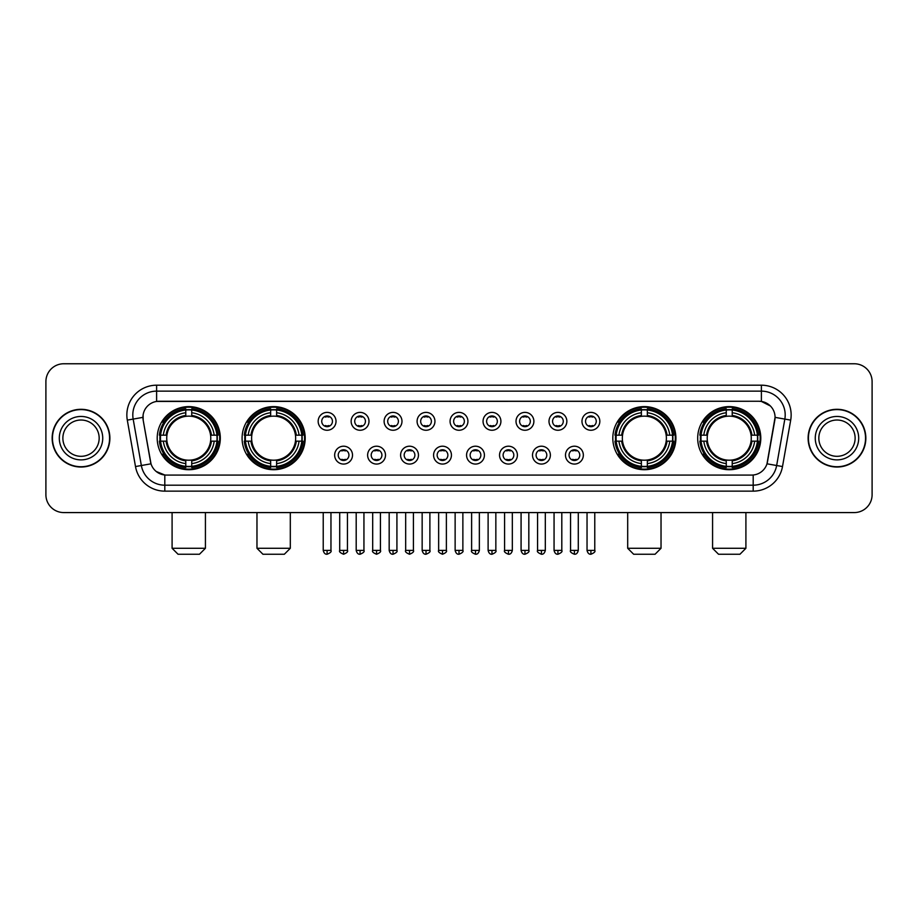 <?xml version="1.0" encoding="UTF-8"?>
<svg xmlns="http://www.w3.org/2000/svg" width="918" height="918" viewBox="0 0 918 918"><rect width="100%" height="100%" fill="white"/><g stroke="black" fill="none" stroke-linecap="round" stroke-linejoin="round"><path stroke-width="1.38" d="M242.088 438.161A31.545 31.545 0 0 0 273.644 469.718A31.545 31.545 0 0 0 305.189 438.161A31.545 31.545 0 0 0 273.644 406.617A31.545 31.545 0 0 0 242.088 438.161M612.811 438.161A31.545 31.545 0 0 0 644.356 469.718A31.545 31.545 0 0 0 675.912 438.161A31.545 31.545 0 0 0 644.356 406.617A31.545 31.545 0 0 0 612.811 438.161M697.691 438.161A31.545 31.545 0 0 0 729.236 469.718A31.545 31.545 0 0 0 760.793 438.161A31.545 31.545 0 0 0 729.236 406.617A31.545 31.545 0 0 0 697.691 438.161M157.207 438.161A31.545 31.545 0 0 0 188.764 469.718A31.545 31.545 0 0 0 220.309 438.161A31.545 31.545 0 0 0 188.764 406.617A31.545 31.545 0 0 0 157.207 438.161M352.512 455.133A8.928 8.928 0 0 1 343.584 464.06A8.928 8.928 0 0 1 334.657 455.133A8.928 8.928 0 0 1 343.584 446.205A8.928 8.928 0 0 1 352.512 455.133M338.226 455.133A5.359 5.359 0 0 0 343.584 460.492A5.359 5.359 0 0 0 348.943 455.133A5.359 5.359 0 0 0 343.584 449.774A5.359 5.359 0 0 0 338.226 455.133M385.491 455.133A8.928 8.928 0 0 1 376.564 464.06A8.928 8.928 0 0 1 367.625 455.133A8.928 8.928 0 0 1 376.564 446.205A8.928 8.928 0 0 1 385.491 455.133M371.205 455.133A5.359 5.359 0 0 0 376.564 460.492A5.359 5.359 0 0 0 381.911 455.133A5.359 5.359 0 0 0 376.564 449.774A5.359 5.359 0 0 0 371.205 455.133M418.459 455.133A8.928 8.928 0 0 1 409.531 464.06A8.928 8.928 0 0 1 400.604 455.133A8.928 8.928 0 0 1 409.531 446.205A8.928 8.928 0 0 1 418.459 455.133M404.172 455.133A5.359 5.359 0 0 0 409.531 460.492A5.359 5.359 0 0 0 414.89 455.133A5.359 5.359 0 0 0 409.531 449.774A5.359 5.359 0 0 0 404.172 455.133M451.438 455.133A8.928 8.928 0 0 1 442.51 464.06A8.928 8.928 0 0 1 433.583 455.133A8.928 8.928 0 0 1 442.51 446.205A8.928 8.928 0 0 1 451.438 455.133M437.152 455.133A5.359 5.359 0 0 0 442.51 460.492A5.359 5.359 0 0 0 447.869 455.133A5.359 5.359 0 0 0 442.51 449.774A5.359 5.359 0 0 0 437.152 455.133M484.417 455.133A8.928 8.928 0 0 1 475.49 464.06A8.928 8.928 0 0 1 466.562 455.133A8.928 8.928 0 0 1 475.49 446.205A8.928 8.928 0 0 1 484.417 455.133M470.131 455.133A5.359 5.359 0 0 0 475.49 460.492A5.359 5.359 0 0 0 480.848 455.133A5.359 5.359 0 0 0 475.49 449.774A5.359 5.359 0 0 0 470.131 455.133M517.396 455.133A8.928 8.928 0 0 1 508.469 464.06A8.928 8.928 0 0 1 499.541 455.133A8.928 8.928 0 0 1 508.469 446.205A8.928 8.928 0 0 1 517.396 455.133M503.11 455.133A5.359 5.359 0 0 0 508.469 460.492A5.359 5.359 0 0 0 513.828 455.133A5.359 5.359 0 0 0 508.469 449.774A5.359 5.359 0 0 0 503.11 455.133M550.375 455.133A8.928 8.928 0 0 1 541.436 464.06A8.928 8.928 0 0 1 532.509 455.133A8.928 8.928 0 0 1 541.436 446.205A8.928 8.928 0 0 1 550.375 455.133M536.089 455.133A5.359 5.359 0 0 0 541.436 460.492A5.359 5.359 0 0 0 546.795 455.133A5.359 5.359 0 0 0 541.436 449.774A5.359 5.359 0 0 0 536.089 455.133M583.343 455.133A8.928 8.928 0 0 1 574.416 464.06A8.928 8.928 0 0 1 565.488 455.133A8.928 8.928 0 0 1 574.416 446.205A8.928 8.928 0 0 1 583.343 455.133M569.057 455.133A5.359 5.359 0 0 0 574.416 460.492A5.359 5.359 0 0 0 579.774 455.133A5.359 5.359 0 0 0 574.416 449.774A5.359 5.359 0 0 0 569.057 455.133M336.022 421.316A8.928 8.928 0 0 1 327.095 430.255A8.928 8.928 0 0 1 318.167 421.316A8.928 8.928 0 0 1 327.095 412.389A8.928 8.928 0 0 1 336.022 421.316M321.736 421.316A5.359 5.359 0 0 0 327.095 426.675A5.359 5.359 0 0 0 332.454 421.316A5.359 5.359 0 0 0 327.095 415.969A5.359 5.359 0 0 0 321.736 421.316M369.002 421.316A8.928 8.928 0 0 1 360.074 430.255A8.928 8.928 0 0 1 351.146 421.316A8.928 8.928 0 0 1 360.074 412.389A8.928 8.928 0 0 1 369.002 421.316M354.715 421.316A5.359 5.359 0 0 0 360.074 426.675A5.359 5.359 0 0 0 365.433 421.316A5.359 5.359 0 0 0 360.074 415.969A5.359 5.359 0 0 0 354.715 421.316M401.981 421.316A8.928 8.928 0 0 1 393.042 430.255A8.928 8.928 0 0 1 384.114 421.316A8.928 8.928 0 0 1 393.042 412.389A8.928 8.928 0 0 1 401.981 421.316M387.694 421.316A5.359 5.359 0 0 0 393.042 426.675A5.359 5.359 0 0 0 398.401 421.316A5.359 5.359 0 0 0 393.042 415.969A5.359 5.359 0 0 0 387.694 421.316M434.948 421.316A8.928 8.928 0 0 1 426.021 430.255A8.928 8.928 0 0 1 417.093 421.316A8.928 8.928 0 0 1 426.021 412.389A8.928 8.928 0 0 1 434.948 421.316M420.662 421.316A5.359 5.359 0 0 0 426.021 426.675A5.359 5.359 0 0 0 431.38 421.316A5.359 5.359 0 0 0 426.021 415.969A5.359 5.359 0 0 0 420.662 421.316M467.928 421.316A8.928 8.928 0 0 1 459 430.255A8.928 8.928 0 0 1 450.072 421.316A8.928 8.928 0 0 1 459 412.389A8.928 8.928 0 0 1 467.928 421.316M453.641 421.316A5.359 5.359 0 0 0 459 426.675A5.359 5.359 0 0 0 464.359 421.316A5.359 5.359 0 0 0 459 415.969A5.359 5.359 0 0 0 453.641 421.316M500.907 421.316A8.928 8.928 0 0 1 491.979 430.255A8.928 8.928 0 0 1 483.052 421.316A8.928 8.928 0 0 1 491.979 412.389A8.928 8.928 0 0 1 500.907 421.316M486.62 421.316A5.359 5.359 0 0 0 491.979 426.675A5.359 5.359 0 0 0 497.338 421.316A5.359 5.359 0 0 0 491.979 415.969A5.359 5.359 0 0 0 486.62 421.316M533.886 421.316A8.928 8.928 0 0 1 524.958 430.255A8.928 8.928 0 0 1 516.019 421.316A8.928 8.928 0 0 1 524.958 412.389A8.928 8.928 0 0 1 533.886 421.316M519.599 421.316A5.359 5.359 0 0 0 524.958 426.675A5.359 5.359 0 0 0 530.306 421.316A5.359 5.359 0 0 0 524.958 415.969A5.359 5.359 0 0 0 519.599 421.316M566.854 421.316A8.928 8.928 0 0 1 557.926 430.255A8.928 8.928 0 0 1 548.998 421.316A8.928 8.928 0 0 1 557.926 412.389A8.928 8.928 0 0 1 566.854 421.316M552.567 421.316A5.359 5.359 0 0 0 557.926 426.675A5.359 5.359 0 0 0 563.285 421.316A5.359 5.359 0 0 0 557.926 415.969A5.359 5.359 0 0 0 552.567 421.316M599.833 421.316A8.928 8.928 0 0 1 590.905 430.255A8.928 8.928 0 0 1 581.978 421.316A8.928 8.928 0 0 1 590.905 412.389A8.928 8.928 0 0 1 599.833 421.316M585.546 421.316A5.359 5.359 0 0 0 590.905 426.675A5.359 5.359 0 0 0 596.264 421.316A5.359 5.359 0 0 0 590.905 415.969A5.359 5.359 0 0 0 585.546 421.316M135.497 466.551L127.304 420.123A29.766 29.766 0 0 1 156.611 385.193L761.389 385.193A29.766 29.766 0 0 1 790.696 420.123L782.503 466.551A29.766 29.766 0 0 1 753.196 491.141L164.804 491.141A29.766 29.766 0 0 1 135.497 466.551L141.349 465.518L133.167 419.09A23.811 23.811 0 0 1 156.611 391.137L761.389 391.137A23.811 23.811 0 0 1 784.833 419.09L776.651 465.518A23.811 23.811 0 0 1 753.196 485.186L164.804 485.186A23.811 23.811 0 0 1 141.349 465.518L151.011 463.808L143.174 420.123A16.076 16.076 0 0 1 158.998 401.258L759.002 401.258A16.076 16.076 0 0 1 774.826 420.123L767.482 461.788A16.076 16.076 0 0 1 751.658 475.076L166.342 475.076A16.076 16.076 0 0 1 150.518 461.788L143.174 420.123L143.105 414.947M160.042 441.145A28.871 28.871 0 0 1 160.042 435.189M700.526 441.145A28.871 28.871 0 0 1 700.526 435.189M615.645 441.145A28.871 28.871 0 0 1 615.645 435.189M244.922 441.145A28.871 28.871 0 0 1 244.922 435.189M52.154 438.161A28.871 28.871 0 0 0 81.025 467.032A28.871 28.871 0 0 0 109.885 438.161A28.871 28.871 0 0 0 81.025 409.302A28.871 28.871 0 0 0 52.154 438.161M808.115 438.161A28.871 28.871 0 0 0 836.975 467.032A28.871 28.871 0 0 0 865.846 438.161A28.871 28.871 0 0 0 836.975 409.302A28.871 28.871 0 0 0 808.115 438.161M156.611 385.193L156.611 401.441L759.002 401.258L761.389 401.441L770.363 405.963M751.658 475.076L166.342 475.076M164.804 491.141L164.804 474.996L156.221 471.485M790.696 420.123L775.079 417.369L766.989 463.808L782.503 466.551M872.1 381.613A17.855 17.855 0 0 0 854.245 363.757L63.755 363.757A17.855 17.855 0 0 0 45.9 381.613L45.9 494.71A17.855 17.855 0 0 0 63.755 512.577L854.245 512.577A17.855 17.855 0 0 0 872.1 494.71L872.1 381.613L872.1 494.71M45.9 381.613L45.9 494.71M854.245 363.757L63.755 363.757M63.755 512.577L854.245 512.577M99.167 438.161A18.142 18.142 0 0 0 81.025 420.019A18.142 18.142 0 0 0 62.872 438.161A18.142 18.142 0 0 0 81.025 456.315A18.142 18.142 0 0 0 99.167 438.161A18.142 18.142 0 0 1 81.025 456.315A18.142 18.142 0 0 1 62.872 438.161M109.586 438.161A28.573 28.573 0 0 0 81.025 409.6A28.573 28.573 0 0 0 52.452 438.161A28.573 28.573 0 0 0 81.025 466.734A28.573 28.573 0 0 0 109.586 438.161M855.128 438.161A18.142 18.142 0 0 0 836.975 420.019A18.142 18.142 0 0 0 818.833 438.161A18.142 18.142 0 0 0 836.975 456.315A18.142 18.142 0 0 0 855.128 438.161A18.142 18.142 0 0 1 836.975 456.315A18.142 18.142 0 0 1 818.833 438.161M865.548 438.161A28.573 28.573 0 0 0 836.975 409.6A28.573 28.573 0 0 0 808.414 438.161A28.573 28.573 0 0 0 836.975 466.734A28.573 28.573 0 0 0 865.548 438.161M199.47 554.242L178.046 554.242L172.091 548.287L205.425 548.287L199.47 554.242M210.578 441.145A22.021 22.021 0 0 0 191.736 416.347L191.736 415.464L191.736 416.347A22.021 22.021 0 0 0 166.938 441.145A22.021 22.021 0 0 0 210.578 441.145L211.461 441.145L210.578 441.145A22.021 22.021 0 0 1 191.736 459.987L191.736 463.59A25.601 25.601 0 0 0 214.181 441.145L218.128 441.145A29.525 29.525 0 0 1 191.736 467.537L191.736 466.344A28.332 28.332 0 0 0 216.935 441.145M160.639 441.145A28.274 28.274 0 0 1 160.639 435.189M191.736 410.048A28.274 28.274 0 0 0 185.78 410.048M216.877 435.189A28.274 28.274 0 0 1 216.877 441.145M218.128 435.189A29.525 29.525 0 0 0 191.736 408.797L191.736 409.99A28.332 28.332 0 0 1 216.935 435.189L218.128 435.189M159.388 441.145A29.525 29.525 0 0 0 185.78 467.537L185.78 466.344A28.332 28.332 0 0 1 160.581 441.145L159.388 441.145M216.935 435.189L214.181 435.189A25.601 25.601 0 0 0 191.736 412.744L191.736 409.99M191.736 466.344L191.736 463.59M160.581 441.145L163.335 441.145A25.601 25.601 0 0 0 185.78 463.59L185.78 466.344M191.736 412.744L191.736 415.464A22.893 22.893 0 0 1 211.461 435.189L214.181 435.189M214.181 441.145L211.461 441.145A22.893 22.893 0 0 1 191.736 460.87L191.736 459.987M185.78 463.59L185.78 459.987A22.021 22.021 0 0 1 166.938 441.145L163.335 441.145M210.578 435.189L211.461 435.189M191.736 466.287A28.274 28.274 0 0 1 185.78 466.287M185.78 408.797A29.525 29.525 0 0 0 159.388 435.189L160.581 435.189A28.332 28.332 0 0 1 185.78 409.99L185.78 408.797M185.78 409.99L185.78 412.744A25.601 25.601 0 0 0 163.335 435.189L160.581 435.189M163.335 435.189L166.055 435.189A22.893 22.893 0 0 1 185.78 415.464L185.78 412.744M166.055 435.189L166.938 435.189L166.055 435.189M185.78 459.987L185.78 460.87A22.893 22.893 0 0 1 166.055 441.145M163.989 422.096L162.302 422.096A30.948 30.948 0 0 1 219.712 438.161A30.948 30.948 0 0 1 162.302 454.238L163.989 454.238M284.351 554.242L262.927 554.242L256.971 548.287L290.306 548.287L284.351 554.242M295.458 441.145A22.021 22.021 0 0 0 276.616 416.347L276.616 415.464L276.616 416.347A22.021 22.021 0 0 0 251.819 441.145A22.021 22.021 0 0 0 295.458 441.145L296.342 441.145L295.458 441.145A22.021 22.021 0 0 1 276.616 459.987L276.616 463.59A25.601 25.601 0 0 0 299.061 441.145L303.009 441.145A29.525 29.525 0 0 1 276.616 467.537L276.616 466.344A28.332 28.332 0 0 0 301.815 441.145M245.519 441.145A28.274 28.274 0 0 1 245.519 435.189M276.616 410.048A28.274 28.274 0 0 0 270.661 410.048M301.758 435.189A28.274 28.274 0 0 1 301.758 441.145M303.009 435.189A29.525 29.525 0 0 0 276.616 408.797L276.616 409.99A28.332 28.332 0 0 1 301.815 435.189L303.009 435.189M244.268 441.145A29.525 29.525 0 0 0 270.661 467.537L270.661 466.344A28.332 28.332 0 0 1 245.462 441.145L244.268 441.145M301.815 435.189L299.061 435.189A25.601 25.601 0 0 0 276.616 412.744L276.616 409.99M276.616 466.344L276.616 463.59M245.462 441.145L248.216 441.145A25.601 25.601 0 0 0 270.661 463.59L270.661 466.344M276.616 412.744L276.616 415.464A22.893 22.893 0 0 1 296.342 435.189L299.061 435.189M299.061 441.145L296.342 441.145A22.893 22.893 0 0 1 276.616 460.87L276.616 459.987M270.661 463.59L270.661 459.987A22.021 22.021 0 0 1 251.819 441.145L248.216 441.145M295.458 435.189L296.342 435.189M276.616 466.287A28.274 28.274 0 0 1 270.661 466.287M270.661 408.797A29.525 29.525 0 0 0 244.268 435.189L245.462 435.189A28.332 28.332 0 0 1 270.661 409.99L270.661 408.797M270.661 409.99L270.661 412.744A25.601 25.601 0 0 0 248.216 435.189L245.462 435.189M248.216 435.189L250.935 435.189A22.893 22.893 0 0 1 270.661 415.464L270.661 412.744M250.935 435.189L251.819 435.189L250.935 435.189M270.661 459.987L270.661 460.87A22.893 22.893 0 0 1 250.935 441.145M248.87 422.096L247.183 422.096A30.948 30.948 0 0 1 304.592 438.161A30.948 30.948 0 0 1 247.183 454.238L248.87 454.238M655.073 554.242L633.649 554.242L627.694 548.287L661.029 548.287L655.073 554.242M666.181 441.145A22.021 22.021 0 0 0 647.339 416.347L647.339 415.464L647.339 416.347A22.021 22.021 0 0 0 622.542 441.145A22.021 22.021 0 0 0 666.181 441.145L667.065 441.145L666.181 441.145A22.021 22.021 0 0 1 647.339 459.987L647.339 463.59A25.601 25.601 0 0 0 669.784 441.145L673.732 441.145A29.525 29.525 0 0 1 647.339 467.537L647.339 466.344A28.332 28.332 0 0 0 672.538 441.145M616.242 441.145A28.274 28.274 0 0 1 616.242 435.189M647.339 410.048A28.274 28.274 0 0 0 641.384 410.048M672.481 435.189A28.274 28.274 0 0 1 672.481 441.145M673.732 435.189A29.525 29.525 0 0 0 647.339 408.797L647.339 409.99A28.332 28.332 0 0 1 672.538 435.189L673.732 435.189M614.991 441.145A29.525 29.525 0 0 0 641.384 467.537L641.384 466.344A28.332 28.332 0 0 1 616.185 441.145L614.991 441.145M672.538 435.189L669.784 435.189A25.601 25.601 0 0 0 647.339 412.744L647.339 409.99M647.339 466.344L647.339 463.59M616.185 441.145L618.939 441.145A25.601 25.601 0 0 0 641.384 463.59L641.384 466.344M647.339 412.744L647.339 415.464A22.893 22.893 0 0 1 667.065 435.189L669.784 435.189M669.784 441.145L667.065 441.145A22.893 22.893 0 0 1 647.339 460.87L647.339 459.987M641.384 463.59L641.384 459.987A22.021 22.021 0 0 1 622.542 441.145L618.939 441.145M666.181 435.189L667.065 435.189M647.339 466.287A28.274 28.274 0 0 1 641.384 466.287M641.384 408.797A29.525 29.525 0 0 0 614.991 435.189L616.185 435.189A28.332 28.332 0 0 1 641.384 409.99L641.384 408.797M641.384 409.99L641.384 412.744A25.601 25.601 0 0 0 618.939 435.189L616.185 435.189M618.939 435.189L621.658 435.189A22.893 22.893 0 0 1 641.384 415.464L641.384 412.744M621.658 435.189L622.542 435.189L621.658 435.189M641.384 459.987L641.384 460.87A22.893 22.893 0 0 1 621.658 441.145M619.593 422.096L617.906 422.096A30.948 30.948 0 0 1 675.315 438.161A30.948 30.948 0 0 1 617.906 454.238L619.593 454.238M739.954 554.242L718.53 554.242L712.575 548.287L745.909 548.287L739.954 554.242M751.062 441.145A22.021 22.021 0 0 0 732.22 416.347L732.22 415.464L732.22 416.347A22.021 22.021 0 0 0 707.422 441.145A22.021 22.021 0 0 0 751.062 441.145L751.945 441.145L751.062 441.145A22.021 22.021 0 0 1 732.22 459.987L732.22 463.59A25.601 25.601 0 0 0 754.665 441.145L758.612 441.145A29.525 29.525 0 0 1 732.22 467.537L732.22 466.344A28.332 28.332 0 0 0 757.419 441.145M701.122 441.145A28.274 28.274 0 0 1 701.122 435.189M732.22 410.048A28.274 28.274 0 0 0 726.264 410.048M757.361 435.189A28.274 28.274 0 0 1 757.361 441.145M758.612 435.189A29.525 29.525 0 0 0 732.22 408.797L732.22 409.99A28.332 28.332 0 0 1 757.419 435.189L758.612 435.189M699.872 441.145A29.525 29.525 0 0 0 726.264 467.537L726.264 466.344A28.332 28.332 0 0 1 701.065 441.145L699.872 441.145M757.419 435.189L754.665 435.189A25.601 25.601 0 0 0 732.22 412.744L732.22 409.99M732.22 466.344L732.22 463.59M701.065 441.145L703.819 441.145A25.601 25.601 0 0 0 726.264 463.59L726.264 466.344M732.22 412.744L732.22 415.464A22.893 22.893 0 0 1 751.945 435.189L754.665 435.189M754.665 441.145L751.945 441.145A22.893 22.893 0 0 1 732.22 460.87L732.22 459.987M726.264 463.59L726.264 459.987A22.021 22.021 0 0 1 707.422 441.145L703.819 441.145M751.062 435.189L751.945 435.189M732.22 466.287A28.274 28.274 0 0 1 726.264 466.287M726.264 408.797A29.525 29.525 0 0 0 699.872 435.189L701.065 435.189A28.332 28.332 0 0 1 726.264 409.99L726.264 408.797M726.264 409.99L726.264 412.744A25.601 25.601 0 0 0 703.819 435.189L701.065 435.189M703.819 435.189L706.539 435.189A22.893 22.893 0 0 1 726.264 415.464L726.264 412.744M706.539 435.189L707.422 435.189L706.539 435.189M726.264 459.987L726.264 460.87A22.893 22.893 0 0 1 706.539 441.145M704.473 422.096L702.786 422.096A30.948 30.948 0 0 1 760.196 438.161A30.948 30.948 0 0 1 702.786 454.238L704.473 454.238M325.305 426.377L325.305 425.527A4.567 4.567 0 0 0 328.885 425.527L328.885 426.377M328.885 416.267L328.885 417.116A4.567 4.567 0 0 0 325.305 417.116L325.305 416.267M358.284 426.377L358.284 425.527A4.567 4.567 0 0 0 361.853 425.527L361.853 426.377M361.853 416.267L361.853 417.116A4.567 4.567 0 0 0 358.284 417.116L358.284 416.267M391.263 426.377L391.263 425.527A4.567 4.567 0 0 0 394.832 425.527L394.832 426.377M394.832 416.267L394.832 417.116A4.567 4.567 0 0 0 391.263 417.116L391.263 416.267M424.242 426.377L424.242 425.527A4.567 4.567 0 0 0 427.811 425.527L427.811 426.377M427.811 416.267L427.811 417.116A4.567 4.567 0 0 0 424.242 417.116L424.242 416.267M457.21 426.377L457.21 425.527A4.567 4.567 0 0 0 460.79 425.527L460.79 426.377M460.79 416.267L460.79 417.116A4.567 4.567 0 0 0 457.21 417.116L457.21 416.267M490.189 426.377L490.189 425.527A4.567 4.567 0 0 0 493.758 425.527L493.758 426.377M493.758 416.267L493.758 417.116A4.567 4.567 0 0 0 490.189 417.116L490.189 416.267M523.168 426.377L523.168 425.527A4.567 4.567 0 0 0 526.737 425.527L526.737 426.377M526.737 416.267L526.737 417.116A4.567 4.567 0 0 0 523.168 417.116L523.168 416.267M556.147 426.377L556.147 425.527A4.567 4.567 0 0 0 559.716 425.527L559.716 426.377M559.716 416.267L559.716 417.116A4.567 4.567 0 0 0 556.147 417.116L556.147 416.267M589.115 426.377L589.115 425.527A4.567 4.567 0 0 0 592.695 425.527L592.695 426.377M592.695 416.267L592.695 417.116A4.567 4.567 0 0 0 589.115 417.116L589.115 416.267M341.794 460.182L341.794 459.333A4.567 4.567 0 0 0 345.363 459.333L345.363 460.182M345.363 450.084L345.363 450.933A4.567 4.567 0 0 0 341.794 450.933L341.794 450.084M374.774 460.182L374.774 459.333A4.567 4.567 0 0 0 378.342 459.333L378.342 460.182M378.342 450.084L378.342 450.933A4.567 4.567 0 0 0 374.774 450.933L374.774 450.084M407.753 460.182L407.753 459.333A4.567 4.567 0 0 0 411.321 459.333L411.321 460.182M411.321 450.084L411.321 450.933A4.567 4.567 0 0 0 407.753 450.933L407.753 450.084M440.72 460.182L440.72 459.333A4.567 4.567 0 0 0 444.301 459.333L444.301 460.182M444.301 450.084L444.301 450.933A4.567 4.567 0 0 0 440.72 450.933L440.72 450.084M473.699 460.182L473.699 459.333A4.567 4.567 0 0 0 477.28 459.333L477.28 460.182M477.28 450.084L477.28 450.933A4.567 4.567 0 0 0 473.699 450.933L473.699 450.084M506.679 460.182L506.679 459.333A4.567 4.567 0 0 0 510.247 459.333L510.247 460.182M510.247 450.084L510.247 450.933A4.567 4.567 0 0 0 506.679 450.933L506.679 450.084M539.658 460.182L539.658 459.333A4.567 4.567 0 0 0 543.226 459.333L543.226 460.182M543.226 450.084L543.226 450.933A4.567 4.567 0 0 0 539.658 450.933L539.658 450.084M572.637 460.182L572.637 459.333A4.567 4.567 0 0 0 576.206 459.333L576.206 460.182M576.206 450.084L576.206 450.933A4.567 4.567 0 0 0 572.637 450.933L572.637 450.084M761.389 385.193L761.389 401.441M127.304 420.123L133.167 419.09A23.811 23.811 0 0 1 132.8 414.947M133.167 419.09L142.921 417.369M753.196 474.996L753.196 491.141M102.736 438.161A21.711 21.711 0 0 0 81.025 416.451A21.711 21.711 0 0 0 59.303 438.161A21.711 21.711 0 0 0 81.025 459.884A21.711 21.711 0 0 0 102.736 438.161M858.697 438.161A21.711 21.711 0 0 0 836.975 416.451A21.711 21.711 0 0 0 815.264 438.161A21.711 21.711 0 0 0 836.975 459.884A21.711 21.711 0 0 0 858.697 438.161M185.78 466.551A28.538 28.538 0 0 0 191.736 466.551M217.141 441.145A28.538 28.538 0 0 0 217.141 435.189M191.736 409.784A28.538 28.538 0 0 0 185.78 409.784M270.661 466.551A28.538 28.538 0 0 0 276.616 466.551M302.022 441.145A28.538 28.538 0 0 0 302.022 435.189M276.616 409.784A28.538 28.538 0 0 0 270.661 409.784M641.384 466.551A28.538 28.538 0 0 0 647.339 466.551M672.745 441.145A28.538 28.538 0 0 0 672.745 435.189M647.339 409.784A28.538 28.538 0 0 0 641.384 409.784M726.264 466.551A28.538 28.538 0 0 0 732.22 466.551M757.625 441.145A28.538 28.538 0 0 0 757.625 435.189M732.22 409.784A28.538 28.538 0 0 0 726.264 409.784M327.095 550.375L323.228 550.375C323.905 553.129 325.19 554.415 327.095 554.242L327.095 550.375L330.962 550.375L330.962 512.577M360.074 550.375L356.195 550.375C356.873 553.129 358.169 554.415 360.074 554.242L360.074 550.375L363.941 550.375L363.941 512.577M393.042 550.375L389.175 550.375C389.852 553.129 391.148 554.415 393.042 554.242L393.042 550.375L396.92 550.375L396.92 512.577M426.021 550.375L422.154 550.375C422.831 553.129 424.116 554.415 426.021 554.242L426.021 550.375L429.888 550.375L429.888 512.577M459 550.375L455.133 550.375C455.81 553.129 457.095 554.415 459 554.242L459 550.375L462.867 550.375L462.867 512.577M491.979 550.375L488.112 550.375C488.778 553.129 490.074 554.415 491.979 554.242L491.979 550.375L495.846 550.375L495.846 512.577M524.958 550.375L521.08 550.375C521.757 553.129 523.053 554.415 524.958 554.242L524.958 550.375L528.825 550.375L528.825 512.577M557.926 550.375L554.059 550.375C554.736 553.129 556.021 554.415 557.926 554.242L557.926 550.375L561.805 550.375L561.805 512.577M590.905 550.375L587.038 550.375C587.715 553.129 589 554.415 590.905 554.242L590.905 550.375L594.772 550.375L594.772 512.577M343.584 550.375L339.717 550.375C338.926 551.603 340.222 552.9 343.584 554.242L343.584 550.375L347.452 550.375L347.452 512.577M376.564 550.375L372.685 550.375C371.905 551.603 373.19 552.9 376.564 554.242L376.564 550.375L380.431 550.375L380.431 512.577M409.531 550.375L405.664 550.375C404.884 551.603 406.169 552.9 409.531 554.242L409.531 550.375L413.41 550.375L413.41 512.577M442.51 550.375L438.643 550.375C437.863 551.603 439.148 552.9 442.51 554.242L442.51 550.375L446.377 550.375L446.377 512.577M475.49 550.375L471.623 550.375C470.831 551.603 472.127 552.9 475.49 554.242L475.49 550.375L479.357 550.375L479.357 512.577M508.469 550.375L504.59 550.375C503.81 551.603 505.095 552.9 508.469 554.242L508.469 550.375L512.336 550.375L512.336 512.577M541.436 550.375L537.569 550.375C536.789 551.603 538.074 552.9 541.436 554.242L541.436 550.375L545.315 550.375L545.315 512.577M574.416 550.375L570.548 550.375C569.768 551.603 571.053 552.9 574.416 554.242L574.416 550.375L578.283 550.375L578.283 512.577M205.425 512.577L205.425 548.287M172.091 512.577L172.091 548.287M290.306 512.577L290.306 548.287M256.971 512.577L256.971 548.287M661.029 512.577L661.029 548.287M627.694 512.577L627.694 548.287M745.909 512.577L745.909 548.287M712.575 512.577L712.575 548.287M323.228 550.375L323.228 512.577M330.962 550.375C331.742 551.603 330.457 552.9 327.095 554.242M356.195 550.375L356.195 512.577M363.941 550.375C364.721 551.603 363.436 552.9 360.074 554.242M389.175 550.375L389.175 512.577M396.92 550.375C397.701 551.603 396.415 552.9 393.042 554.242M422.154 550.375L422.154 512.577M429.888 550.375C430.68 551.603 429.383 552.9 426.021 554.242M455.133 550.375L455.133 512.577M462.867 550.375C463.659 551.603 462.362 552.9 459 554.242M488.112 550.375L488.112 512.577M495.846 550.375C496.627 551.603 495.341 552.9 491.979 554.242M521.08 550.375L521.08 512.577M528.825 550.375C529.606 551.603 528.32 552.9 524.958 554.242M554.059 550.375L554.059 512.577M561.805 550.375C562.585 551.603 561.3 552.9 557.926 554.242M587.038 550.375L587.038 512.577M594.772 550.375C595.564 551.603 594.267 552.9 590.905 554.242M339.717 550.375L339.717 512.577M347.452 550.375C348.232 551.603 346.947 552.9 343.584 554.242M372.685 550.375L372.685 512.577M380.431 550.375C381.211 551.603 379.926 552.9 376.564 554.242M405.664 550.375L405.664 512.577M413.41 550.375C414.19 551.603 412.905 552.9 409.531 554.242M438.643 550.375L438.643 512.577M446.377 550.375C447.169 551.603 445.873 552.9 442.51 554.242M471.623 550.375L471.623 512.577M479.357 550.375C478.68 553.129 477.394 554.415 475.49 554.242M504.59 550.375L504.59 512.577M512.336 550.375C511.659 553.129 510.374 554.415 508.469 554.242M537.569 550.375L537.569 512.577M545.315 550.375C544.638 553.129 543.341 554.415 541.436 554.242M570.548 550.375L570.548 512.577M578.283 550.375C577.617 553.129 576.32 554.415 574.416 554.242"/></g></svg>
